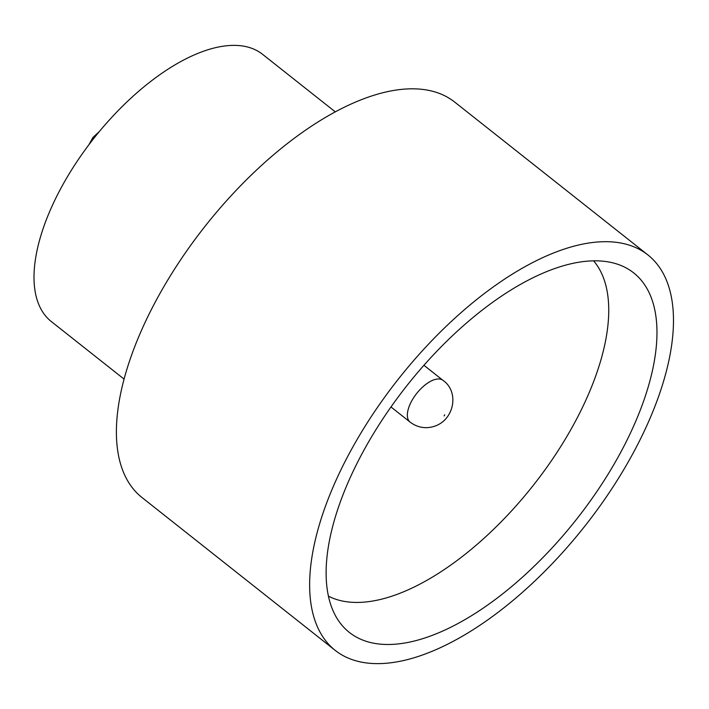 <?xml version="1.0" encoding="UTF-8"?>
<svg xmlns="http://www.w3.org/2000/svg" width="709" height="709" viewBox="0 0 709 709"><rect width="100%" height="100%" fill="white"/><g stroke="black" fill="none" stroke-linecap="round" stroke-linejoin="round"><path stroke-width="1.06" d="M389.135 644.481A229.202 107.963 -51.7 0 1 338.698 620.987A229.202 107.963 -51.7 0 1 391.598 406.089A229.202 107.963 -51.7 0 1 593.982 260.841A229.202 107.963 -51.7 0 1 620.189 265.175A229.202 107.963 -51.7 0 1 609.368 472.123A229.202 107.963 -51.7 0 1 389.135 644.481M328.364 596.092A214.605 101.077 128.3 0 0 357.956 602.428A214.605 101.077 128.3 0 0 550.716 461.754A214.605 101.077 128.3 0 0 593.593 260.85M124.004 379.049L51.252 321.496A170.32 80.223 -51.7 0 1 75.81 163.327A170.32 80.223 -51.7 0 1 233.031 45.385A170.32 80.223 -51.7 0 1 262.596 54.345L335.348 111.907M335.162 650.348L141.924 497.47A252.076 118.731 -51.7 0 1 178.269 263.376A252.076 118.731 -51.7 0 1 410.963 88.829A252.076 118.731 -51.7 0 1 454.717 102.096L647.955 254.974A252.076 118.731 -51.7 0 1 611.61 489.068A252.076 118.731 -51.7 0 1 378.916 663.615A252.076 118.731 -51.7 0 1 335.162 650.348A252.076 118.731 -51.7 0 1 371.507 416.254A252.076 118.731 -51.7 0 1 604.201 241.707A252.076 118.731 -51.7 0 1 647.955 254.974M444.126 415.944L444.729 414.8L444.126 415.944M438.392 378.969A26.57 12.514 -51.7 0 1 443.001 380.37C461.311 392.857 453.148 426.65 426.588 427.66C420.579 427.74 415.057 425.87 410.032 422.041A26.57 12.514 -51.7 0 1 413.861 397.368A26.57 12.514 -51.7 0 1 438.392 378.969M423.947 365.295L443.001 380.37M390.978 406.966L410.032 422.041M88.785 144.92L93.012 137.351L99.393 131.502"/></g></svg>
